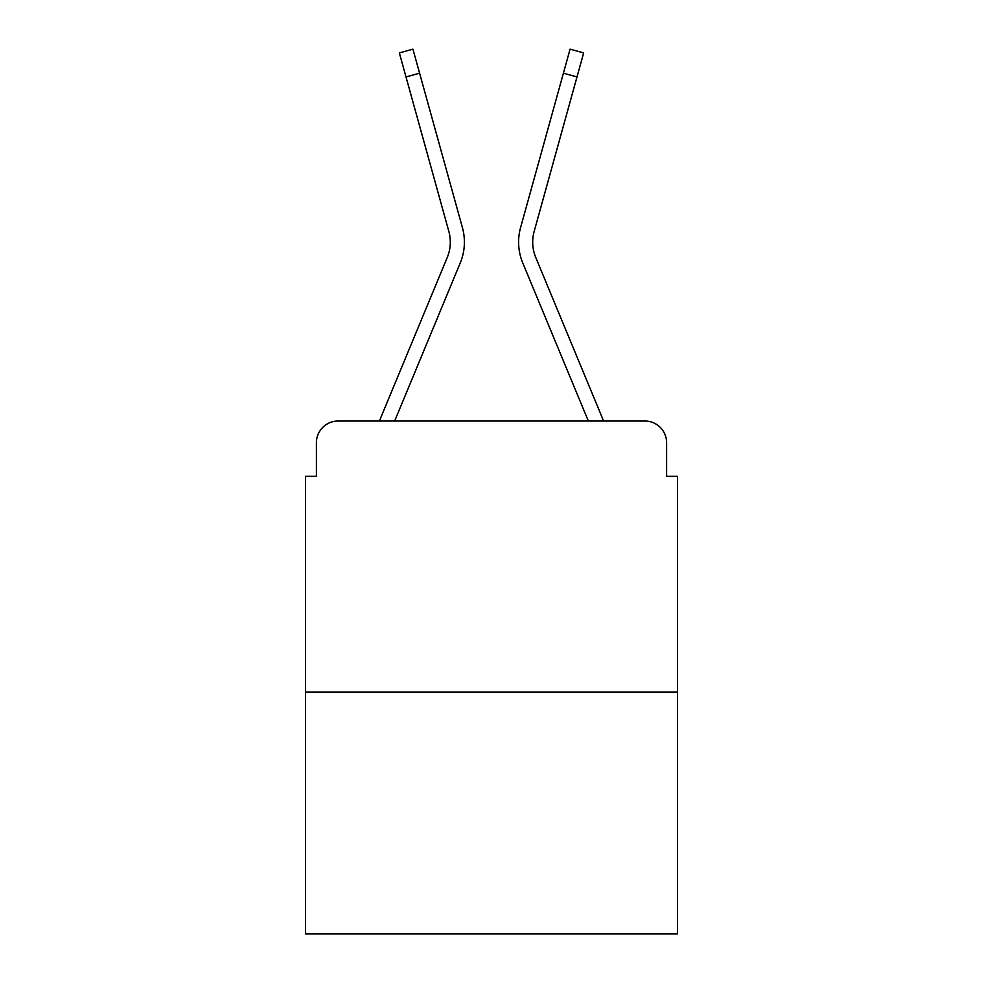 <?xml version="1.0" encoding="UTF-8"?>
<svg xmlns="http://www.w3.org/2000/svg" width="983" height="983" viewBox="0 0 983 983"><rect width="100%" height="100%" fill="white"/><g stroke="black" fill="none" stroke-linecap="round" stroke-linejoin="round"><path stroke-width="1.47" d="M316.403 442.706L316.403 476.325L316.403 442.706A21.687 21.687 0 0 1 338.091 421.031L379.561 421.031A68.306 68.306 0 0 1 381.244 416.534L447.24 257.509A40.119 40.119 0 0 0 448.838 231.41L399.344 52.922L412.921 49.15L419.594 73.184L406.004 76.944M677.434 692.081L305.566 692.081L305.566 933.85L677.434 933.85L677.434 476.325L666.597 476.325L666.597 442.706A21.687 21.687 0 0 0 644.909 421.031L338.091 421.031M305.566 692.081L305.566 476.325L316.403 476.325M419.594 73.184L462.428 227.651A54.212 54.212 0 0 1 460.253 262.916L394.65 421.031L460.253 262.916L394.65 421.031L460.253 262.916L394.65 421.031L460.253 262.916L394.65 421.031L460.253 262.916L394.65 421.031L460.253 262.916L394.65 421.031L460.253 262.916L394.65 421.031L460.253 262.916L394.65 421.031L460.253 262.916L394.65 421.031L460.253 262.916L394.65 421.031L406.937 421.031M576.063 421.031L588.35 421.031L522.747 262.916A54.212 54.212 0 0 1 520.572 227.651L570.079 49.15L583.656 52.922L576.996 76.944L563.406 73.184M576.996 76.944L534.162 231.41A40.119 40.119 0 0 0 535.76 257.509A40.119 40.119 0 0 1 534.162 231.41A40.119 40.119 0 0 0 535.76 257.509A40.119 40.119 0 0 1 534.162 231.41A40.119 40.119 0 0 0 535.76 257.509A40.119 40.119 0 0 1 534.162 231.41A40.119 40.119 0 0 0 535.76 257.509A40.119 40.119 0 0 1 534.162 231.41A40.119 40.119 0 0 0 535.76 257.509A40.119 40.119 0 0 1 534.162 231.41A40.119 40.119 0 0 0 535.76 257.509A40.119 40.119 0 0 1 534.162 231.41A40.119 40.119 0 0 0 535.76 257.509A40.119 40.119 0 0 1 534.162 231.41A40.119 40.119 0 0 0 535.76 257.509A40.119 40.119 0 0 1 534.162 231.41A40.119 40.119 0 0 0 535.76 257.509A40.119 40.119 0 0 1 534.162 231.41A40.119 40.119 0 0 0 535.76 257.509L601.756 416.534A68.306 68.306 0 0 1 603.439 421.031L644.909 421.031M666.597 476.325L666.597 442.706M447.24 257.509A40.119 40.119 0 0 0 448.838 231.41A40.119 40.119 0 0 1 447.24 257.509A40.119 40.119 0 0 0 448.838 231.41A40.119 40.119 0 0 1 447.24 257.509A40.119 40.119 0 0 0 448.838 231.41A40.119 40.119 0 0 1 447.24 257.509A40.119 40.119 0 0 0 448.838 231.41A40.119 40.119 0 0 1 447.24 257.509A40.119 40.119 0 0 0 448.838 231.41A40.119 40.119 0 0 1 447.24 257.509A40.119 40.119 0 0 0 448.838 231.41A40.119 40.119 0 0 1 447.24 257.509A40.119 40.119 0 0 0 448.838 231.41A40.119 40.119 0 0 1 447.24 257.509A40.119 40.119 0 0 0 448.838 231.41A40.119 40.119 0 0 1 447.24 257.509A40.119 40.119 0 0 0 448.838 231.41M588.35 421.031L522.747 262.916"/></g></svg>
